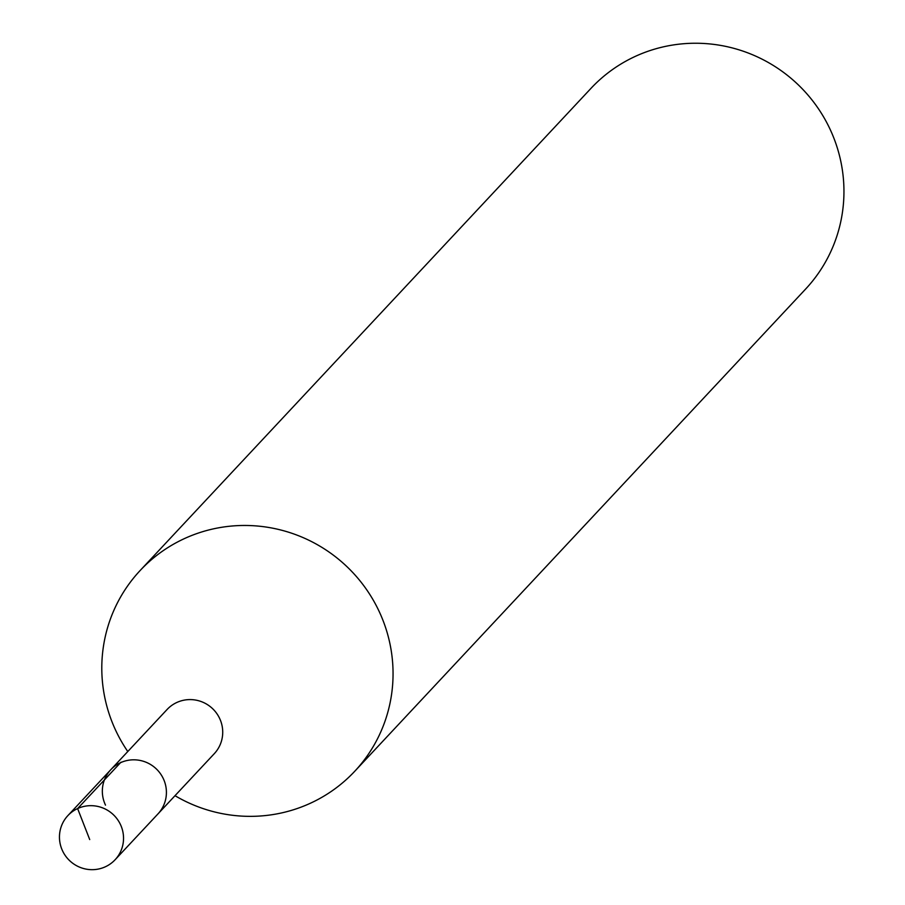 <?xml version="1.0" encoding="UTF-8"?>
<svg xmlns="http://www.w3.org/2000/svg" width="905" height="905" viewBox="0 0 905 905"><rect width="100%" height="100%" fill="white"/><g stroke="black" fill="none" stroke-linecap="round" stroke-linejoin="round"><path stroke-width="1.36" d="M120.376 824.365A32.32 31.709 43.1 0 1 115.105 859.75A32.32 31.709 43.1 0 1 62.615 850.983A32.32 31.709 43.1 0 1 67.886 815.597A32.32 31.709 43.1 0 1 120.376 824.365M163.251 778.504A32.32 31.709 -136.9 0 0 110.761 769.736A32.32 31.709 43.1 0 1 163.251 778.504A32.32 31.709 43.1 0 1 157.99 813.889A32.32 31.709 -136.9 0 0 163.251 778.504M354.749 771.264L805.642 289.034A146.927 144.133 -136.9 0 0 829.58 128.205A146.927 144.133 -136.9 0 0 590.999 88.339L140.105 570.557A146.927 144.133 43.1 0 1 378.675 610.423A146.927 144.133 43.1 0 1 354.749 771.264A146.927 144.133 43.1 0 1 175.004 795.687M127.786 751.535A146.927 144.133 43.1 0 1 116.168 731.387A146.927 144.133 43.1 0 1 140.105 570.557M115.105 859.75L214.293 753.673A32.32 31.709 -136.9 0 0 219.564 718.287A32.32 31.709 -136.9 0 0 167.074 709.509L67.886 815.597M105.5 805.122A32.32 31.709 43.1 0 1 110.761 769.736M89.719 839.569L77.615 808.572L121.021 762.157"/></g></svg>
